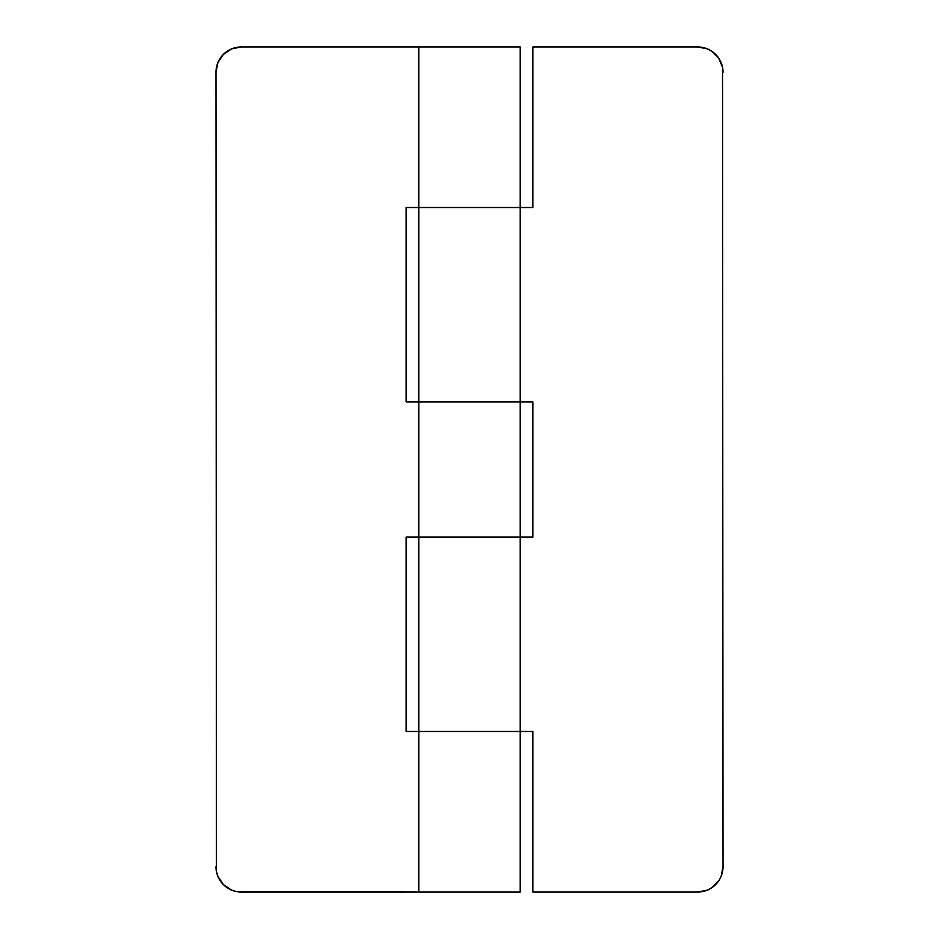 <?xml version="1.0" encoding="UTF-8"?>
<svg xmlns="http://www.w3.org/2000/svg" width="939" height="939" viewBox="0 0 939 939"><rect width="100%" height="100%" fill="white"/><g stroke="black" fill="none" stroke-linecap="round" stroke-linejoin="round"><path stroke-width="1.41" d="M418.794 46.95L418.794 207.519L520.206 207.519L520.206 46.95L241.323 46.95L418.794 46.95L418.794 207.519L406.118 207.519L406.118 401.892L418.794 401.892L418.794 537.108L520.206 537.108L520.206 401.892L406.118 401.892L406.118 207.519L520.206 207.519L418.794 207.519L418.794 401.892L520.206 401.892L520.206 537.108L418.794 537.108L418.794 207.519L520.206 207.519L520.206 401.892L418.794 401.892L520.206 401.892L520.206 207.519L532.883 207.519L532.883 46.95L697.677 46.95L532.883 46.95L532.883 207.519L520.206 207.519L520.206 46.95L418.794 46.95M418.794 731.481L418.794 892.05L520.206 892.05L520.206 731.481L406.118 731.481L520.206 731.481L520.206 892.05L418.794 892.05L418.794 537.108L406.118 537.108L406.118 731.481L406.118 537.108L520.206 537.108L520.206 731.481L418.794 731.481L520.206 731.481L520.206 537.108L532.883 537.108L532.883 401.892L520.206 401.892L532.883 401.892L532.883 537.108L418.794 537.108L418.794 731.481M215.97 866.697A25.353 25.353 0 0 0 241.323 892.05L418.794 892.05L236.382 891.557L231.616 890.125L223.4 884.62L217.895 876.404L216.463 871.638L215.97 72.303L217.895 62.596L223.4 54.38L231.616 48.875L241.323 46.95A25.353 25.353 0 0 0 215.97 72.303L216.463 871.638M216.463 67.362L215.97 72.303M697.677 892.05L532.883 892.05L532.883 731.481L520.206 731.481L532.883 731.481L532.883 892.05L697.677 892.05L707.384 890.125L711.762 887.778L718.758 880.782L721.105 876.404L723.03 866.697L722.537 67.362L723.03 866.697A25.353 25.353 0 0 1 697.677 892.05M723.03 72.303A25.353 25.353 0 0 0 697.677 46.95L707.384 48.875L711.762 51.222L718.758 58.218L722.537 67.362"/></g></svg>
